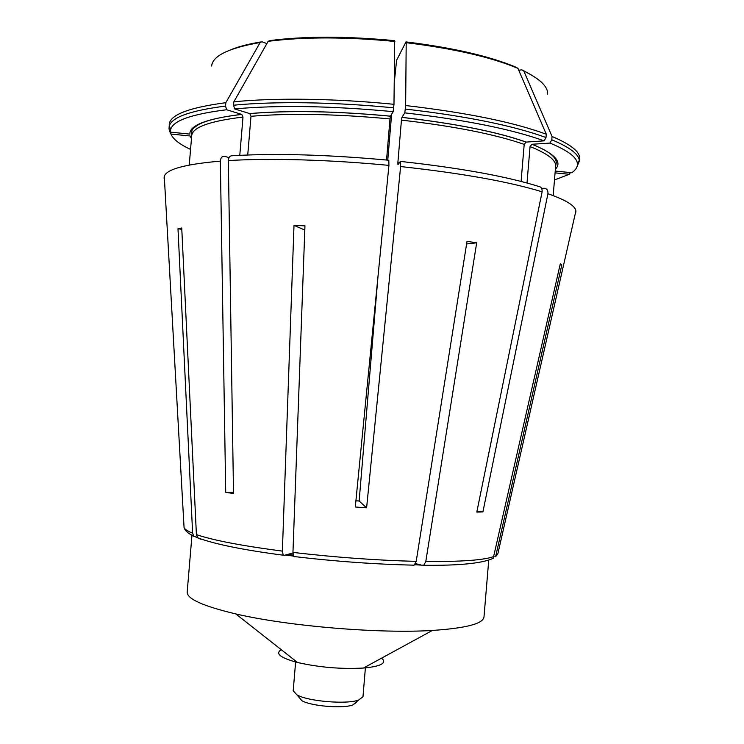 <?xml version="1.0" encoding="UTF-8"?>
<svg xmlns="http://www.w3.org/2000/svg" width="744" height="744" viewBox="0 0 744 744"><rect width="100%" height="100%" fill="white"/><g stroke="black" fill="none" stroke-linecap="round" stroke-linejoin="round"><path stroke-width="1.12" d="M356.46 702.355L352.796 704.977C342.854 708.799 311.029 706.13 301.869 700.699L298.735 696.979M365.397 667.87L362.979 696.747L358.58 700.067C346.676 704.615 307.96 701.36 296.977 694.887L293.201 690.804L295.703 661.063M381.616 658.124L383.42 660.058C385.141 664.029 378.482 666.689 363.444 668.038C341.217 669.256 319.241 667.405 297.526 662.495C280.349 657.863 274.927 653.604 281.26 649.698M466.609 243.948L476.681 242.804L425.791 561.506L423.801 565.263L414.696 564.743M420.527 564.826L415.496 563.626M293.127 554.987L287.965 554.336L283.901 555.424L283.194 555.164L282.376 551.109L294.001 225.358L304.798 230.054M293.48 556.084L285.287 555.052M292.941 553.006L287.965 554.336M488.734 560.279L483.991 616.934C483.228 623.714 466.032 628.215 432.413 630.438C379.189 633.823 287.714 626.141 235.792 613.921C203.01 606.128 186.809 598.818 187.19 592.01L191.971 535.234M416.584 563.636L415.626 563.348M294.429 556.735L293.75 556.484L292.95 552.411L304.956 225.851L294.001 225.358M197.82 537.865L193.673 536.043L192.622 533.206L177.993 228.761L181.796 229.292M200.945 539.288L197.727 537.773L196.407 534.611L181.741 227.98L177.993 228.761M560.037 264.92L561.804 265.013L560.297 263.776L493.235 558.26C482.661 563.329 459.513 565.673 423.82 565.291M561.804 265.013L495.616 556.689M400.635 161.429C460.238 167.995 506.143 176.3 538.331 186.326C541.111 186.679 542.367 188.511 542.106 191.822L476.802 512.095L482.912 511.928L547.928 193.719C548.179 190.427 546.924 188.604 544.162 188.251L541.604 188.353M477.016 511.063L482.912 511.928M378.045 275.95L359.147 501.01L366.606 507.854L400.616 166.554L400.449 161.411L397.966 164.684L397.863 162.759L401.444 120.119L401.918 117.385L404.81 112.865L405.647 105.536L406.196 42.678L405.992 41.896L396.599 60.264L394.292 82.445M391.623 114.213L387.764 160.137M233.495 492.249L225.711 492.296L233.514 493.532L228.343 160.583C228.641 157.207 229.998 155.589 232.416 155.747C275.894 153.152 328.02 154.65 388.814 160.239L388.926 165.382L355.297 506.999L366.606 507.854M355.911 500.777L359.147 501.01M386.545 160.025L389.996 118.938C336.353 113.944 290.021 113.06 250.988 116.287L247.733 154.994M250.988 116.287L249.742 113.618L234.63 108.903L233.56 105.211L233.849 101.816L268.166 41.329L269.923 40.567C305.3 36.075 346.89 36.112 394.701 40.669L393.976 104.309L393.148 111.647C331.554 105.88 278.721 104.969 234.63 108.903M169.493 130.981L170.943 134.06C173.036 139.175 179.574 144.29 190.557 149.405M191.468 138.663L190.138 135.994L170.943 134.06M553.173 195.598L555.629 166.293C556.224 160.23 547.705 153.645 530.054 146.559L531.895 144.28L549.937 143.071C567.83 150.455 576.981 157.337 577.409 163.727C577.623 167 575.754 170.004 571.801 172.729L555.229 171.055M554.485 179.964L569.281 174.291L555.08 172.859M569.281 174.291L570.453 172.599M225.711 492.296L220.354 161.132C220.652 157.775 222.01 156.166 224.428 156.324L229.068 157.579M225.553 106.067L226.622 109.74C191.431 114.148 172.785 120.761 170.664 129.577L170.478 132.144L169.018 129.037L169.186 126.406C171.269 117.403 190.055 110.624 225.553 106.067L225.832 102.681C187.293 107.824 168.423 115.46 169.241 125.606L170.664 129.577M401.918 117.385C455.282 123.532 496.666 131.762 526.054 142.095L524.195 144.383L521.088 181.434M518.735 70.206L521.916 69.862L523.795 70.996L552.067 136.487L551.797 139.788L549.937 143.071M530.054 146.559L527.003 182.996M406.14 41.915C453.022 47.737 489.664 56.172 516.057 67.22L517.945 68.355L546.282 134.218L546.003 137.538L544.143 140.858C511.705 129.177 465.26 119.849 404.81 112.865M266.873 43.608L261.916 41.748L260.149 42.501L225.832 102.681M526.054 142.095L544.143 140.858M389.996 118.938L390.451 116.194L393.148 111.647M239.782 155.338L243 117.068L241.763 114.418L226.622 109.74M241.623 114.371C206.851 118.659 189.581 125.234 189.822 134.097L170.478 132.144M476.681 242.804L467.018 241.335L416.212 561.348L414.194 565.133L413.013 565.291M293.322 542.171L293.545 536.303M220.354 161.132C183.982 164.294 165.242 169.604 164.136 177.063L164.136 178.662M388.926 165.382C329.88 159.672 269.412 158.016 228.343 160.583M542.106 191.822C509.156 181.703 461.996 173.278 400.616 166.554M399.305 162.917L397.863 162.759M524.195 144.383C495.039 134.255 454.128 126.173 401.444 120.119M555.377 169.223C562.529 161.96 554.764 153.636 532.1 144.252M517.945 68.355C491.152 57.149 453.905 48.593 406.196 42.678M394.887 41.45C346.295 36.819 304.054 36.772 268.166 41.329M260.149 42.501C228.687 48.053 212.524 55.893 211.677 66.03M547.565 94.237C548.254 86.881 540.33 79.134 523.795 70.996M575.456 213.705L575.921 211.64C576.061 206.265 566.723 200.294 547.928 193.719M526.25 142.067C496.778 131.744 455.347 123.504 401.937 117.347M390.47 116.157C336.083 111.089 289.137 110.224 249.621 113.572M576.721 167.437L579.39 160.853C579.018 154.324 569.82 147.303 551.797 139.788M577.409 163.727L579.464 160.062C581.324 152.883 572.192 145.024 552.067 136.487M546.003 137.538C513.314 125.634 466.432 116.138 405.35 109.061M546.282 134.218C513.602 122.202 466.73 112.642 405.647 105.536M393.678 107.843C334.893 101.975 274.62 101.165 233.56 105.211M393.976 104.309C335.191 98.431 274.908 97.678 233.849 101.816M498.108 552.671L497.848 553.824L496.081 555.452M194.045 536.461L191.208 534.824M192.622 533.206C187.507 531.132 184.652 529.216 184.056 527.477L183.991 526.287M494.1 556.41C484.716 560.083 461.95 561.776 425.791 561.506M416.212 561.348C376.882 560.371 335.795 557.396 292.95 552.411M282.376 551.109C241.735 545.78 213.072 540.284 196.407 534.611M243 117.068C209.473 121.114 192.37 127.336 191.71 135.733L191.682 131.939C192.612 130.163 190.018 130.144 198.806 124.425C207.195 120.1 221.507 116.761 241.763 114.418M352.796 704.977L358.58 700.067M301.869 700.699L296.977 694.887M363.444 668.038L432.413 630.438M297.526 662.495L235.792 613.921M193.626 536.061C188.018 533.439 184.828 530.574 184.056 527.477L164.285 176.43M555.629 166.293L556.289 162.555C555.991 156.612 547.854 150.52 531.895 144.28M260.605 41.962C248.45 44.026 238.61 46.593 231.077 49.653M523.646 70.708L531.16 74.856M495.625 556.698L497.848 553.824L575.884 210.989M249.742 113.618C289.202 110.27 336.111 111.126 390.451 116.194M293.759 556.512C335.563 561.45 375.701 564.324 414.176 565.161M283.166 555.191C243.353 549.983 214.867 544.189 197.709 537.81M189.246 165.038L191.71 135.733"/></g></svg>
